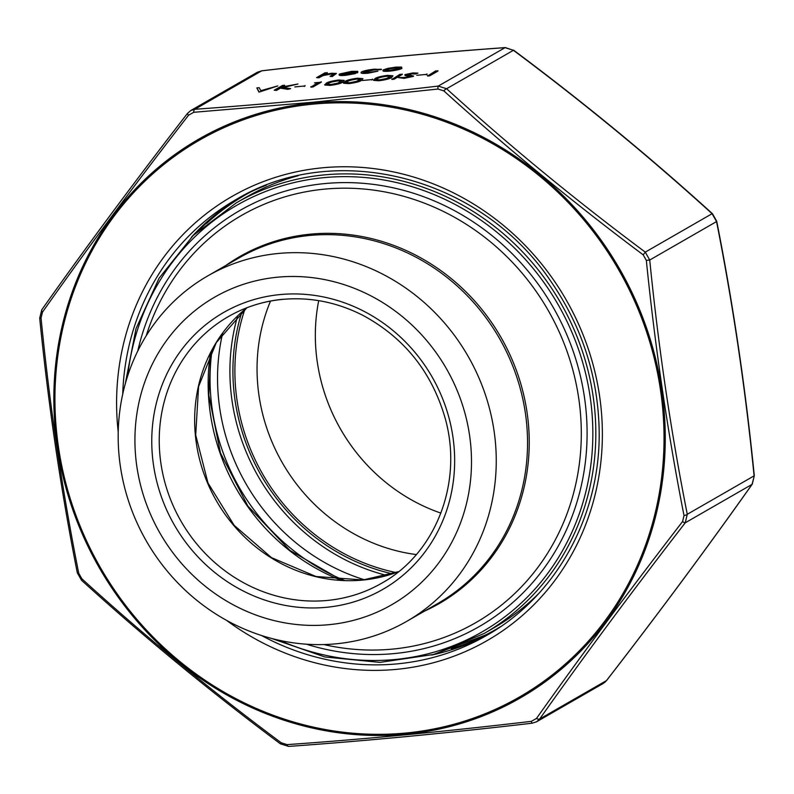 <?xml version="1.0" encoding="UTF-8"?>
<svg xmlns="http://www.w3.org/2000/svg" width="794" height="794" viewBox="0 0 794 794"><rect width="100%" height="100%" fill="white"/><g stroke="black" fill="none" stroke-linecap="round" stroke-linejoin="round"><path stroke-width="1.19" d="M244.82 309.462A196.664 183.027 -119.9 0 0 396.137 572.563M270.526 301.075A179.156 166.73 -119.9 0 0 416.314 554.559M318.712 300.648A179.156 166.73 -119.9 0 0 440.918 513.123M277.553 277.195A177.439 165.142 60.1 0 1 460.073 524.09A177.439 165.142 60.1 0 1 172 551.542A177.439 165.142 60.1 0 1 277.553 277.195M278.396 253.465A199.324 185.508 -119.9 0 0 207.839 275.846A199.324 185.508 -119.9 0 0 146.404 541.121A199.324 185.508 -119.9 0 0 406.597 621.424A199.324 185.508 -119.9 0 0 484.578 392.365A199.324 185.508 -119.9 0 0 278.396 253.465M437.96 71.073L429.713 75.817L427.519 76.025L435.708 70.865L437.96 71.073M427.053 74.348L416.761 75.311L427.053 74.348M411.044 76.204L405.019 75.212L404.91 74.626L412.85 72.939L417.952 73.127L407.133 74.398L413.595 76.055L404.077 78.368L398.399 77.614L404.861 77.465L411.044 76.204L405.079 75.629L404.97 75.043M417.952 73.127L415.53 74.021L411.818 73.872L407.193 74.815M402.31 74.467L394.052 79.221L391.869 79.43L400.057 74.259L402.31 74.467M392.941 75.787L391.611 77.475C389.874 78.765 385.616 79.866 378.857 80.77L373.557 80.373L374.976 78.636C376.604 77.355 380.763 76.264 387.472 75.361L392.941 75.787L391.551 77.058C389.804 78.348 385.556 79.45 378.798 80.353L373.488 79.956M372.634 79.529L362.342 80.502L372.634 79.529M362.918 78.646L361.588 80.333C359.851 81.623 355.593 82.725 348.834 83.628L343.534 83.231L344.953 81.494C346.581 80.214 350.74 79.122 357.449 78.219L362.918 78.646L361.528 79.916C359.791 81.206 355.533 82.308 348.774 83.211L343.465 82.814M344.159 80.432L342.829 82.119C341.083 83.42 336.835 84.511 330.076 85.415L324.766 85.018L326.195 83.281C327.813 82.01 331.981 80.919 338.691 80.015L344.159 80.432L342.77 81.703C341.023 83.003 336.775 84.095 330.006 84.998L324.706 84.601M314.464 82.824L321.312 82.189L313.064 86.933L310.871 87.142L318.215 82.467L314.464 82.824L317.332 82.973M305.085 85.97L294.792 86.933L305.085 85.97M284.659 85.266L281.523 87.072L297.949 83.995L282.267 87.271L290.634 88.65L287.716 88.928L280.391 87.717L276.411 90.01L274.218 90.218L282.475 85.474L284.659 85.266L282.753 86.814M297.949 83.995L283.408 87.459M290.634 88.65L287.785 89.345L280.451 88.134L276.471 90.427L274.218 90.218M258.953 92.094L256.829 87.916L259.172 87.687L260.799 90.655L277.781 85.921L259.271 92.064L256.829 87.916M401.605 67.48L401.903 68.483C399.471 69.624 395.372 70.517 389.586 71.142C384.107 71.589 382.063 71.291 383.452 70.239M381.358 69.187L373.716 69.594L363.721 71.678C362.739 72.502 364.486 72.72 368.962 72.333L377.924 71.162L368.188 72.76C362.441 73.256 360.208 72.979 361.469 71.926C364.128 70.716 368.505 69.793 374.619 69.147L381.428 69.604L373.776 70.011L363.523 72.284M377.924 71.162L368.257 73.177C362.511 73.673 360.268 73.395 361.528 72.343M355.365 73.177L345.469 74.924C340.07 75.361 338.115 75.053 339.604 73.991L351.762 71.331L357.757 71.331L357.608 72.343L341.658 73.862C340.626 74.616 342.055 74.835 345.936 74.527L353.767 73.167L355.424 73.594L345.529 75.341C340.13 75.777 338.175 75.47 339.673 74.408M357.816 71.748L357.667 72.76L341.45 74.477M327.247 72.552L323.674 74.606L331.703 73.237L336.388 73.455L335.306 74.368L332.229 76.135L330.036 76.343L333.996 73.951L330.572 73.703L322.92 75.202L318.781 77.415L316.598 77.623L325.054 72.76L327.307 72.969L324.984 74.299M336.388 73.455L332.289 76.552L330.036 76.343M334.056 74.368L330.641 74.12L322.979 75.619L318.841 77.832L316.598 77.623M312.925 102.247L193.716 112.301L188.565 115.209C135.913 183.007 87.221 248.641 42.489 312.111L41.05 318.076C49.655 405.387 62.21 490.444 78.735 573.258L81.861 578.786C144.419 635.766 210.867 690.423 281.225 742.767L287.091 744.623C364.694 739.194 446.109 731.433 531.355 721.339L536.506 718.431C581.446 655.07 630.138 589.446 682.582 521.539L684.021 515.564C667.704 432.69 655.149 347.633 646.336 260.392L643.209 254.854C572.94 202.311 506.483 147.654 443.836 90.883L437.98 89.027L312.925 102.247M261.881 70.825A3.553 0.734 83.4 0 0 261.772 70.805A3.553 0.734 83.4 0 0 261.663 70.855L194.848 109.284C272.124 103.766 353.261 96.034 438.258 86.08L446.605 88.73C508.964 145.411 575.193 199.88 645.274 252.125L649.73 260.015C658.385 346.988 670.9 431.757 687.276 514.294L685.242 522.799C632.858 590.418 584.334 655.824 539.672 719.007L536.595 721.776L603.271 683.436L606.487 680.577C658.871 612.958 707.394 547.552 752.057 484.37L754.3 475.824C745.626 388.742 733.09 303.874 716.704 221.218L716.704 221.218A3.553 0.943 -11.1 0 1 716.545 221.586L712.089 213.705C649.72 157.013 583.501 102.545 513.42 50.3L505.073 47.65C427.797 53.168 346.66 60.9 261.663 70.855L257.454 72.194L190.729 110.565L194.848 109.284A3.553 1.628 85.9 0 0 193.716 112.301M536.595 721.776L532.337 723.145A3.553 0.734 83.4 0 1 532.228 723.195L536.546 721.796M188.565 115.209A3.553 0.744 -142.3 0 1 187.414 113.482A3.553 0.744 -142.3 0 1 187.513 113.423L190.729 110.565M257.454 72.204L261.772 70.805C346.809 60.85 427.996 53.109 505.331 47.59L505.331 47.59A3.553 1.628 85.9 0 0 505.073 47.65L438.258 86.08A3.553 0.734 83.4 0 0 437.98 89.027M536.506 718.431A3.553 1.638 -144.7 0 0 539.672 719.007L606.487 680.577A3.553 0.744 37.7 0 0 606.586 680.518L606.586 680.518A3.553 0.744 37.7 0 0 606.616 680.408M505.629 47.62A3.553 1.628 85.9 0 0 505.331 47.59L513.42 50.3L446.605 88.73A3.553 0.933 132.2 0 0 443.836 90.883M682.582 521.539A3.553 0.744 -142.3 0 0 685.242 522.799L752.057 484.37A3.553 1.638 35.3 0 0 752.236 484.181L752.236 484.181A3.553 1.638 35.3 0 0 752.355 483.923M513.559 50.141C583.719 102.456 650.028 156.994 712.486 213.755L712.486 213.755A3.553 0.933 132.2 0 0 712.089 213.705L645.274 252.125L643.209 254.854M190.689 110.604L187.414 113.482C135.01 181.141 86.457 246.587 41.764 309.819L41.764 309.819A3.553 1.638 -144.7 0 1 41.943 309.63M42.489 312.111A3.553 1.638 -144.7 0 1 41.764 309.819L39.7 318.176C48.374 405.258 60.91 490.126 77.296 572.782L81.514 580.245A3.553 0.933 132.2 0 0 81.911 580.295M41.05 318.076L39.7 318.176M78.735 573.258A3.553 0.943 168.9 0 1 77.296 572.782M81.861 578.786A3.553 0.933 132.2 0 0 81.514 580.245C143.972 637.006 210.281 691.544 280.441 743.859L288.669 746.41A3.553 1.628 85.9 0 0 288.927 746.35M684.021 515.564A3.553 0.943 168.9 0 0 687.276 514.294L754.092 475.864C745.437 388.881 732.922 304.122 716.545 221.586L649.73 260.015L646.336 260.392M281.225 742.767L280.441 743.859M287.091 744.623A3.553 1.628 85.9 0 0 288.669 746.41C366.004 740.891 447.191 733.15 532.228 723.195A3.553 0.734 83.4 0 1 531.355 721.339M357.757 71.331L357.667 72.76M339.127 74.993L339.604 73.991M356.159 72.125C356.337 71.559 354.66 71.43 351.137 71.748L342.621 73.415L356.188 71.976M356.218 72.542C356.397 71.976 354.719 71.847 351.196 72.165L344.755 73.217M361.012 72.879L361.469 71.926M387.968 68.353L395.759 67.133L401.546 67.063L401.843 68.066C399.412 69.207 395.303 70.1 389.517 70.726C384.038 71.172 381.993 70.874 383.393 69.822L387.968 68.353M382.916 70.805L383.393 69.822M401.546 67.063L401.903 68.483M399.71 68.691C400.762 67.887 399.223 67.649 395.075 67.976L385.576 69.614C384.514 70.408 386.073 70.636 390.251 70.299L399.65 68.274C400.702 67.47 399.164 67.232 395.015 67.559L385.179 70.041M277.781 85.921L259.271 92.064M305.025 85.554L304.241 86.457M304.181 86.04L294.792 86.933M321.252 81.772L313.064 86.933M312.995 86.516L310.811 86.725M328.379 83.072L327.068 84.194L330.929 84.511L337.579 83.191L341.748 80.829L337.916 80.492C332.716 81.226 329.53 82.09 328.379 83.072L327.217 84.382M337.916 80.492L337.976 80.909C332.775 81.643 329.599 82.507 328.448 83.489M341.688 81.057L337.976 80.909M347.147 81.286L345.827 82.407L349.697 82.715L356.347 81.405L360.516 79.043L356.675 78.705C351.474 79.44 348.298 80.293 347.147 81.286L345.976 82.596M356.675 78.705L356.744 79.122C351.534 79.857 348.358 80.72 347.206 81.703M360.456 79.271L356.744 79.122M372.575 79.112L371.791 80.015M371.731 79.599L362.342 80.502M377.17 78.427L375.85 79.539L379.721 79.857L386.37 78.546L390.539 76.174L386.698 75.837C381.497 76.571 378.321 77.435 377.17 78.427L375.999 79.737M386.698 75.837L386.757 76.254C381.557 76.988 378.381 77.852 377.229 78.844M390.479 76.413L386.757 76.254M402.25 74.05L394.052 79.221M393.993 78.805L391.809 79.013M413.277 76.413L404.077 78.368M404.017 77.951L398.399 77.614M404.91 74.626L405.079 75.629M426.993 73.931L426.209 74.835M426.14 74.418L416.761 75.311M437.901 70.656L429.713 75.817M429.643 75.4L427.46 75.609M344.705 580.503A207.016 192.664 60.1 0 1 212.087 349.916M387.006 575.501A201.1 187.156 60.1 0 1 237.684 315.873M222.677 333.083A201.1 187.156 -119.9 0 0 364.585 579.828M241.872 312.002A198.738 184.962 -119.9 0 0 392.464 573.834M280.123 294.574A159.703 148.627 60.1 0 1 444.382 516.775A159.703 148.627 60.1 0 1 185.121 541.478A159.703 148.627 60.1 0 1 280.123 294.574M406.597 621.424L437.891 603.43A199.324 185.508 -119.9 0 0 515.872 374.371A199.324 185.508 -119.9 0 0 309.69 235.461A199.324 185.508 -119.9 0 0 239.133 257.852L207.839 275.846M341.241 580.335A201.1 187.156 60.1 0 1 210.489 352.993M398.648 571.64A153.788 143.118 60.1 0 1 362.729 580.077A153.788 143.118 60.1 0 1 207.621 483.179A153.788 143.118 60.1 0 1 246.884 307.754M282.853 299.288A153.788 143.118 -119.9 0 0 228.414 316.558A153.788 143.118 -119.9 0 0 181.022 521.221A153.788 143.118 -119.9 0 0 381.755 583.173C436.134 553.15 463.507 481.898 444.968 417.575C431.599 371.949 404.414 337.966 363.404 315.615C337.42 302.296 310.474 296.887 282.555 299.378C263.161 301.273 245.118 307 228.414 316.558M225.724 265.563A200.118 186.243 60.1 0 1 310.514 234.151A200.118 186.243 60.1 0 1 520.269 382.043A200.118 186.243 60.1 0 1 424.472 611.142M323.793 644.559A234.885 218.598 -119.9 0 0 581.307 433.861A234.885 218.598 -119.9 0 0 324.587 189.131A234.885 218.598 -119.9 0 0 146.205 335.793M137.769 351.017A240.006 223.372 60.1 0 1 324.786 183.573A240.006 223.372 60.1 0 1 586.905 442.903A240.006 223.372 60.1 0 1 306.385 644.192M279.855 640.421A246.051 229 -119.9 0 0 591.729 457.036A246.051 229 -119.9 0 0 323.912 177.648A246.051 229 -119.9 0 0 127.685 375.84M125.254 383.929L136.012 328.637L159.068 278.247L193.15 235.52L236.384 202.798A248.423 231.203 60.1 0 1 324.319 174.898A248.423 231.203 60.1 0 1 581.277 348.01A248.423 231.203 60.1 0 1 484.092 633.493L493.838 627.875A248.423 231.203 -119.9 0 0 538.57 593.674M298.087 175.762A248.423 231.203 -119.9 0 0 246.14 197.19L236.384 202.798M500.766 626.535A250.785 233.396 60.1 0 1 451.3 648.837M206.629 223.422A250.785 233.396 60.1 0 1 250.775 191.88M405.913 733.021A321.133 298.872 -119.9 0 0 596.939 236.513A321.133 298.872 -119.9 0 0 75.599 286.197A321.133 298.872 -119.9 0 0 405.913 733.021M118.227 432.135A256.105 238.359 60.1 0 1 328.408 167.316A256.105 238.359 60.1 0 1 599.976 398.806A256.105 238.359 60.1 0 1 396.514 669.352A256.105 238.359 60.1 0 1 226.439 620.293M191.364 237.277A251.38 233.952 60.1 0 1 239.808 197.478M261.514 635.498A251.38 233.952 -119.9 0 0 397.328 663.853A251.38 233.952 -119.9 0 0 486.315 635.617C557.467 595.609 602.12 512.904 599.053 426.457C597.227 373.259 580.861 324.448 549.954 280.024C479.725 176.228 335.018 139.456 235.659 199.81A251.38 233.952 -119.9 0 0 122.713 394.181M266.387 185.201A251.38 233.952 -119.9 0 0 235.659 199.81M432.254 654.901L490.414 633.205A251.38 233.952 60.1 0 1 431.648 655.06M312.945 102.902A322.354 300.003 60.1 0 1 661.69 389.745A322.354 300.003 60.1 0 1 406.161 734.172A322.354 300.003 60.1 0 1 57.416 447.33A322.354 300.003 60.1 0 1 312.945 102.902M484.092 633.493L434.06 654.405L379.998 662.375L324.845 656.966L271.637 638.465M246.904 307.744L216.276 342.601L198.579 386.549L195.701 435.043L207.988 483L234.17 525.36L271.498 557.646L316.002 576.504L363.027 579.977L398.667 571.62M210.857 352.288L208.792 395.015L220.464 453.017L247.837 506.006L289.879 550.401L342.035 580.384M191.88 236.761L215.829 214.271M754.3 475.824L752.236 484.181C707.543 547.413 658.99 612.859 606.586 680.518L604.562 682.552M712.486 213.755L716.704 221.218"/></g></svg>
